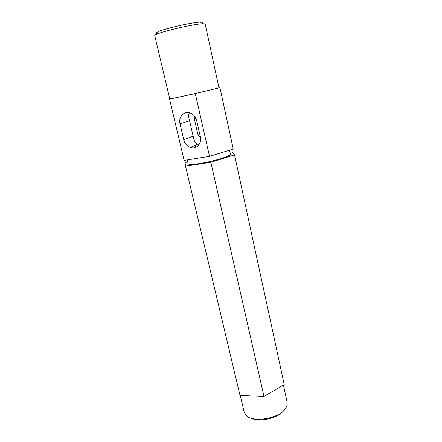 <?xml version="1.0" encoding="UTF-8"?>
<svg xmlns="http://www.w3.org/2000/svg" width="442" height="442" viewBox="0 0 442 442"><rect width="100%" height="100%" fill="white"/><g stroke="black" fill="none" stroke-linecap="round" stroke-linejoin="round"><path stroke-width="0.66" d="M283.637 410.684C277.941 418.298 259.415 422.508 250.984 418.104M240.205 395.303L244.155 411.944L245.542 414.657C251.559 423.535 280.499 418.662 285.996 407.739L287.062 405.226L287.134 402.181L283.427 385.07M157.33 33.415C155.623 33.277 155.943 32.686 158.302 31.642C165.015 28.515 192.298 22.288 200.038 22.122L200.243 22.111C202.817 22.039 203.364 22.431 201.878 23.293M202.342 23.791C193.994 24.017 164.192 30.818 156.932 34.145C155.391 34.807 154.656 35.299 154.728 35.62L169.75 98.837C168.214 99.638 206.563 91.102 216.425 88.433L218.95 87.66L205.182 24.155C205.105 23.835 204.232 23.713 202.558 23.78L202.342 23.791M194.436 116.042L194.364 119.031L197.861 134.28L200.596 138.164M229.531 150.208L230.387 154.148C231.564 155.86 213.066 161.568 199.43 163.584C192.386 164.623 188.629 164.673 188.159 163.739L187.253 159.893M198.828 144.97L197.347 144.446C195.209 143.026 193.872 140.528 193.325 136.954L189.358 119.826C188.458 116.87 188.474 114.5 189.419 112.721M180.032 123.898L183.773 139.771C184.8 143.534 186.966 146.081 190.287 147.418C196.187 149.794 202.154 143.656 200.37 136.821L196.684 120.688C195.773 117.18 193.828 114.688 190.839 113.218C184.618 110.119 178.065 116.743 180.032 123.898L189.552 120.666M187.712 161.844L185.06 162.656L185.507 166.186L239.978 395.292L263.973 396.424L284.223 384.606L234.514 154.877L231.901 151.849L229.956 152.164M185.507 166.186L210.856 162.28L263.973 396.424M210.856 162.28L234.514 154.877M219.972 87.665L233.254 149.07L209.514 156.346L184.132 160.396L169.568 99.141L195.27 93.566L219.972 87.665L218.945 87.632M169.734 98.77L169.568 99.141M195.27 93.566L209.514 156.346M193.132 136.125L183.773 139.771M199.635 133.589L197.861 134.28M195.944 118.495L194.364 119.031M158.302 31.642L156.932 34.145M197.347 144.446L190.287 147.418M195.734 147.357L195.265 145.324M193.403 137.285L193.325 136.954M189.358 119.826L189.281 119.495M200.243 22.111L202.558 23.78"/></g></svg>
